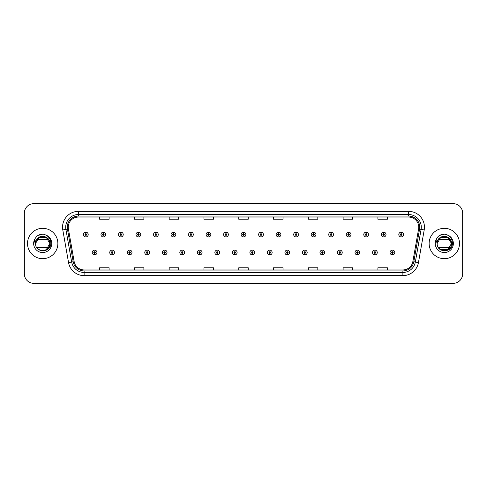 <?xml version="1.0" encoding="UTF-8"?>
<svg xmlns="http://www.w3.org/2000/svg" width="487" height="487" viewBox="0 0 487 487"><rect width="100%" height="100%" fill="white"/><g stroke="black" fill="none" stroke-linecap="round" stroke-linejoin="round"><path stroke-width="0.73" d="M112.071 253.301L112.004 254.884A2.374 2.374 0 0 0 112.211 254.884L112.138 253.301A0.791 0.791 0 0 0 112.893 252.516A0.791 0.791 0 0 0 112.107 251.724A0.791 0.791 0 0 0 111.316 252.516A0.791 0.791 0 0 0 112.071 253.301L112.089 252.826A0.317 0.317 0 0 1 111.791 252.516A0.317 0.317 0 0 1 112.107 252.199A0.317 0.317 0 0 1 112.424 252.516A0.317 0.317 0 0 1 112.12 252.826L112.138 253.301M129.591 253.301L129.524 254.884A2.374 2.374 0 0 0 129.731 254.884L129.658 253.301A0.791 0.791 0 0 0 130.413 252.516A0.791 0.791 0 0 0 129.627 251.724A0.791 0.791 0 0 0 128.836 252.516A0.791 0.791 0 0 0 129.591 253.301L129.609 252.826A0.317 0.317 0 0 1 129.311 252.516A0.317 0.317 0 0 1 129.627 252.199A0.317 0.317 0 0 1 129.938 252.516A0.317 0.317 0 0 1 129.639 252.826L129.658 253.301M147.111 253.301L147.037 254.884A2.374 2.374 0 0 0 147.244 254.884L147.177 253.301A0.791 0.791 0 0 0 147.932 252.516A0.791 0.791 0 0 0 147.141 251.724A0.791 0.791 0 0 0 146.356 252.516A0.791 0.791 0 0 0 147.111 253.301L147.129 252.826A0.317 0.317 0 0 1 146.824 252.516A0.317 0.317 0 0 1 147.141 252.199A0.317 0.317 0 0 1 147.458 252.516A0.317 0.317 0 0 1 147.159 252.826L147.177 253.301M164.63 253.301L164.557 254.884A2.374 2.374 0 0 0 164.764 254.884L164.697 253.301A0.791 0.791 0 0 0 165.452 252.516A0.791 0.791 0 0 0 164.661 251.724A0.791 0.791 0 0 0 163.869 252.516A0.791 0.791 0 0 0 164.63 253.301L164.649 252.826A0.317 0.317 0 0 1 164.344 252.516A0.317 0.317 0 0 1 164.661 252.199A0.317 0.317 0 0 1 164.977 252.516A0.317 0.317 0 0 1 164.679 252.826L164.697 253.301M182.15 253.301L182.077 254.884A2.374 2.374 0 0 0 182.284 254.884L182.217 253.301A0.791 0.791 0 0 0 182.972 252.516A0.791 0.791 0 0 0 182.181 251.724A0.791 0.791 0 0 0 181.389 252.516A0.791 0.791 0 0 0 182.15 253.301L182.168 252.826A0.317 0.317 0 0 1 181.864 252.516A0.317 0.317 0 0 1 182.181 252.199A0.317 0.317 0 0 1 182.497 252.516A0.317 0.317 0 0 1 182.199 252.826L182.217 253.301M199.67 253.301L199.597 254.884A2.374 2.374 0 0 0 199.804 254.884L199.737 253.301A0.791 0.791 0 0 0 200.492 252.516A0.791 0.791 0 0 0 199.7 251.724A0.791 0.791 0 0 0 198.909 252.516A0.791 0.791 0 0 0 199.67 253.301L199.688 252.826A0.317 0.317 0 0 1 199.384 252.516A0.317 0.317 0 0 1 199.7 252.199A0.317 0.317 0 0 1 200.017 252.516A0.317 0.317 0 0 1 199.713 252.826L199.737 253.301M217.184 253.301L217.117 254.884A2.374 2.374 0 0 0 217.324 254.884L217.257 253.301A0.791 0.791 0 0 0 218.012 252.516A0.791 0.791 0 0 0 217.22 251.724A0.791 0.791 0 0 0 216.429 252.516A0.791 0.791 0 0 0 217.184 253.301L217.208 252.826A0.317 0.317 0 0 1 216.904 252.516A0.317 0.317 0 0 1 217.22 252.199A0.317 0.317 0 0 1 217.537 252.516A0.317 0.317 0 0 1 217.232 252.826L217.257 253.301M234.704 253.301L234.637 254.884A2.374 2.374 0 0 0 234.844 254.884L234.777 253.301A0.791 0.791 0 0 0 235.531 252.516A0.791 0.791 0 0 0 234.74 251.724A0.791 0.791 0 0 0 233.949 252.516A0.791 0.791 0 0 0 234.704 253.301L234.728 252.826A0.317 0.317 0 0 1 234.424 252.516A0.317 0.317 0 0 1 234.74 252.199A0.317 0.317 0 0 1 235.057 252.516A0.317 0.317 0 0 1 234.752 252.826L234.777 253.301M252.223 253.301L252.156 254.884A2.374 2.374 0 0 0 252.363 254.884L252.296 253.301A0.791 0.791 0 0 0 253.051 252.516A0.791 0.791 0 0 0 252.26 251.724A0.791 0.791 0 0 0 251.469 252.516A0.791 0.791 0 0 0 252.223 253.301L252.248 252.826A0.317 0.317 0 0 1 251.943 252.516A0.317 0.317 0 0 1 252.26 252.199A0.317 0.317 0 0 1 252.576 252.516A0.317 0.317 0 0 1 252.272 252.826L252.296 253.301M269.743 253.301L269.676 254.884A2.374 2.374 0 0 0 269.883 254.884L269.816 253.301A0.791 0.791 0 0 0 270.571 252.516A0.791 0.791 0 0 0 269.78 251.724A0.791 0.791 0 0 0 268.988 252.516A0.791 0.791 0 0 0 269.743 253.301L269.768 252.826A0.317 0.317 0 0 1 269.463 252.516A0.317 0.317 0 0 1 269.78 252.199A0.317 0.317 0 0 1 270.096 252.516A0.317 0.317 0 0 1 269.792 252.826L269.816 253.301M287.263 253.301L287.196 254.884A2.374 2.374 0 0 0 287.403 254.884L287.33 253.301A0.791 0.791 0 0 0 288.091 252.516A0.791 0.791 0 0 0 287.3 251.724A0.791 0.791 0 0 0 286.508 252.516A0.791 0.791 0 0 0 287.263 253.301L287.287 252.826A0.317 0.317 0 0 1 286.983 252.516A0.317 0.317 0 0 1 287.3 252.199A0.317 0.317 0 0 1 287.616 252.516A0.317 0.317 0 0 1 287.312 252.826L287.33 253.301M304.783 253.301L304.716 254.884A2.374 2.374 0 0 0 304.923 254.884L304.85 253.301A0.791 0.791 0 0 0 305.611 252.516A0.791 0.791 0 0 0 304.819 251.724A0.791 0.791 0 0 0 304.028 252.516A0.791 0.791 0 0 0 304.783 253.301L304.801 252.826A0.317 0.317 0 0 1 304.503 252.516A0.317 0.317 0 0 1 304.819 252.199A0.317 0.317 0 0 1 305.136 252.516A0.317 0.317 0 0 1 304.832 252.826L304.85 253.301M322.303 253.301L322.236 254.884A2.374 2.374 0 0 0 322.443 254.884L322.37 253.301A0.791 0.791 0 0 0 323.131 252.516A0.791 0.791 0 0 0 322.339 251.724A0.791 0.791 0 0 0 321.548 252.516A0.791 0.791 0 0 0 322.303 253.301L322.321 252.826A0.317 0.317 0 0 1 322.023 252.516A0.317 0.317 0 0 1 322.339 252.199A0.317 0.317 0 0 1 322.656 252.516A0.317 0.317 0 0 1 322.351 252.826L322.37 253.301M339.823 253.301L339.756 254.884A2.374 2.374 0 0 0 339.963 254.884L339.889 253.301A0.791 0.791 0 0 0 340.644 252.516A0.791 0.791 0 0 0 339.859 251.724A0.791 0.791 0 0 0 339.068 252.516A0.791 0.791 0 0 0 339.823 253.301L339.841 252.826A0.317 0.317 0 0 1 339.542 252.516A0.317 0.317 0 0 1 339.859 252.199A0.317 0.317 0 0 1 340.176 252.516A0.317 0.317 0 0 1 339.871 252.826L339.889 253.301M357.342 253.301L357.269 254.884A2.374 2.374 0 0 0 357.476 254.884L357.409 253.301A0.791 0.791 0 0 0 358.164 252.516A0.791 0.791 0 0 0 357.373 251.724A0.791 0.791 0 0 0 356.587 252.516A0.791 0.791 0 0 0 357.342 253.301L357.361 252.826A0.317 0.317 0 0 1 357.062 252.516A0.317 0.317 0 0 1 357.373 252.199A0.317 0.317 0 0 1 357.689 252.516A0.317 0.317 0 0 1 357.391 252.826L357.409 253.301M374.862 253.301L374.789 254.884A2.374 2.374 0 0 0 374.996 254.884L374.929 253.301A0.791 0.791 0 0 0 375.684 252.516A0.791 0.791 0 0 0 374.893 251.724A0.791 0.791 0 0 0 374.107 252.516A0.791 0.791 0 0 0 374.862 253.301L374.88 252.826A0.317 0.317 0 0 1 374.576 252.516A0.317 0.317 0 0 1 374.893 252.199A0.317 0.317 0 0 1 375.209 252.516A0.317 0.317 0 0 1 374.911 252.826L374.929 253.301M392.382 253.301L392.309 254.884A2.374 2.374 0 0 0 392.516 254.884L392.449 253.301A0.791 0.791 0 0 0 393.204 252.516A0.791 0.791 0 0 0 392.412 251.724A0.791 0.791 0 0 0 391.621 252.516A0.791 0.791 0 0 0 392.382 253.301L392.4 252.826A0.317 0.317 0 0 1 392.096 252.516A0.317 0.317 0 0 1 392.412 252.199A0.317 0.317 0 0 1 392.729 252.516A0.317 0.317 0 0 1 392.431 252.826L392.449 253.301M94.551 253.301L94.484 254.884A2.374 2.374 0 0 0 94.691 254.884L94.618 253.301A0.791 0.791 0 0 0 95.379 252.516A0.791 0.791 0 0 0 94.588 251.724A0.791 0.791 0 0 0 93.796 252.516A0.791 0.791 0 0 0 94.551 253.301L94.569 252.826A0.317 0.317 0 0 1 94.271 252.516A0.317 0.317 0 0 1 94.588 252.199A0.317 0.317 0 0 1 94.904 252.516A0.317 0.317 0 0 1 94.6 252.826L94.618 253.301M103.378 233.76L103.451 232.183A2.374 2.374 0 0 0 103.244 232.183L103.311 233.76A0.791 0.791 0 0 0 102.556 234.551A0.791 0.791 0 0 0 103.347 235.343A0.791 0.791 0 0 0 104.133 234.551A0.791 0.791 0 0 0 103.378 233.76L103.36 234.235A0.317 0.317 0 0 1 103.664 234.551A0.317 0.317 0 0 1 103.347 234.868A0.317 0.317 0 0 1 103.031 234.551A0.317 0.317 0 0 1 103.329 234.235L103.311 233.76M120.898 233.76L120.971 232.183A2.374 2.374 0 0 0 120.764 232.183L120.831 233.76A0.791 0.791 0 0 0 120.076 234.551A0.791 0.791 0 0 0 120.867 235.343A0.791 0.791 0 0 0 121.653 234.551A0.791 0.791 0 0 0 120.898 233.76L120.879 234.235A0.317 0.317 0 0 1 121.178 234.551A0.317 0.317 0 0 1 120.867 234.868A0.317 0.317 0 0 1 120.551 234.551A0.317 0.317 0 0 1 120.849 234.235L120.831 233.76M138.418 233.76L138.485 232.183A2.374 2.374 0 0 0 138.278 232.183L138.351 233.76A0.791 0.791 0 0 0 137.596 234.551A0.791 0.791 0 0 0 138.381 235.343A0.791 0.791 0 0 0 139.172 234.551A0.791 0.791 0 0 0 138.418 233.76L138.399 234.235A0.317 0.317 0 0 1 138.698 234.551A0.317 0.317 0 0 1 138.381 234.868A0.317 0.317 0 0 1 138.071 234.551A0.317 0.317 0 0 1 138.369 234.235L138.351 233.76M155.937 233.76L156.004 232.183A2.374 2.374 0 0 0 155.797 232.183L155.87 233.76A0.791 0.791 0 0 0 155.116 234.551A0.791 0.791 0 0 0 155.901 235.343A0.791 0.791 0 0 0 156.692 234.551A0.791 0.791 0 0 0 155.937 233.76L155.919 234.235A0.317 0.317 0 0 1 156.217 234.551A0.317 0.317 0 0 1 155.901 234.868A0.317 0.317 0 0 1 155.584 234.551A0.317 0.317 0 0 1 155.889 234.235L155.87 233.76M173.457 233.76L173.524 232.183A2.374 2.374 0 0 0 173.317 232.183L173.39 233.76A0.791 0.791 0 0 0 172.629 234.551A0.791 0.791 0 0 0 173.421 235.343A0.791 0.791 0 0 0 174.212 234.551A0.791 0.791 0 0 0 173.457 233.76L173.439 234.235A0.317 0.317 0 0 1 173.737 234.551A0.317 0.317 0 0 1 173.421 234.868A0.317 0.317 0 0 1 173.104 234.551A0.317 0.317 0 0 1 173.409 234.235L173.39 233.76M190.977 233.76L191.044 232.183A2.374 2.374 0 0 0 190.837 232.183L190.91 233.76A0.791 0.791 0 0 0 190.149 234.551A0.791 0.791 0 0 0 190.941 235.343A0.791 0.791 0 0 0 191.732 234.551A0.791 0.791 0 0 0 190.977 233.76L190.953 234.235A0.317 0.317 0 0 1 191.257 234.551A0.317 0.317 0 0 1 190.941 234.868A0.317 0.317 0 0 1 190.624 234.551A0.317 0.317 0 0 1 190.928 234.235L190.91 233.76M208.497 233.76L208.564 232.183A2.374 2.374 0 0 0 208.357 232.183L208.424 233.76A0.791 0.791 0 0 0 207.669 234.551A0.791 0.791 0 0 0 208.46 235.343A0.791 0.791 0 0 0 209.252 234.551A0.791 0.791 0 0 0 208.497 233.76L208.473 234.235A0.317 0.317 0 0 1 208.777 234.551A0.317 0.317 0 0 1 208.46 234.868A0.317 0.317 0 0 1 208.144 234.551A0.317 0.317 0 0 1 208.448 234.235L208.424 233.76M226.017 233.76L226.084 232.183A2.374 2.374 0 0 0 225.877 232.183L225.944 233.76A0.791 0.791 0 0 0 225.189 234.551A0.791 0.791 0 0 0 225.98 235.343A0.791 0.791 0 0 0 226.772 234.551A0.791 0.791 0 0 0 226.017 233.76L225.992 234.235A0.317 0.317 0 0 1 226.297 234.551A0.317 0.317 0 0 1 225.98 234.868A0.317 0.317 0 0 1 225.664 234.551A0.317 0.317 0 0 1 225.968 234.235L225.944 233.76M243.537 233.76L243.603 232.183A2.374 2.374 0 0 0 243.397 232.183L243.463 233.76A0.791 0.791 0 0 0 242.709 234.551A0.791 0.791 0 0 0 243.5 235.343A0.791 0.791 0 0 0 244.291 234.551A0.791 0.791 0 0 0 243.537 233.76L243.512 234.235A0.317 0.317 0 0 1 243.817 234.551A0.317 0.317 0 0 1 243.5 234.868A0.317 0.317 0 0 1 243.183 234.551A0.317 0.317 0 0 1 243.488 234.235L243.463 233.76M261.056 233.76L261.123 232.183A2.374 2.374 0 0 0 260.916 232.183L260.983 233.76A0.791 0.791 0 0 0 260.228 234.551A0.791 0.791 0 0 0 261.02 235.343A0.791 0.791 0 0 0 261.811 234.551A0.791 0.791 0 0 0 261.056 233.76L261.032 234.235A0.317 0.317 0 0 1 261.336 234.551A0.317 0.317 0 0 1 261.02 234.868A0.317 0.317 0 0 1 260.703 234.551A0.317 0.317 0 0 1 261.008 234.235L260.983 233.76M278.576 233.76L278.643 232.183A2.374 2.374 0 0 0 278.436 232.183L278.503 233.76A0.791 0.791 0 0 0 277.748 234.551A0.791 0.791 0 0 0 278.54 235.343A0.791 0.791 0 0 0 279.331 234.551A0.791 0.791 0 0 0 278.576 233.76L278.552 234.235A0.317 0.317 0 0 1 278.856 234.551A0.317 0.317 0 0 1 278.54 234.868A0.317 0.317 0 0 1 278.223 234.551A0.317 0.317 0 0 1 278.527 234.235L278.503 233.76M296.09 233.76L296.163 232.183A2.374 2.374 0 0 0 295.956 232.183L296.023 233.76A0.791 0.791 0 0 0 295.268 234.551A0.791 0.791 0 0 0 296.059 235.343A0.791 0.791 0 0 0 296.851 234.551A0.791 0.791 0 0 0 296.09 233.76L296.072 234.235A0.317 0.317 0 0 1 296.376 234.551A0.317 0.317 0 0 1 296.059 234.868A0.317 0.317 0 0 1 295.743 234.551A0.317 0.317 0 0 1 296.047 234.235L296.023 233.76M313.61 233.76L313.683 232.183A2.374 2.374 0 0 0 313.476 232.183L313.543 233.76A0.791 0.791 0 0 0 312.788 234.551A0.791 0.791 0 0 0 313.579 235.343A0.791 0.791 0 0 0 314.371 234.551A0.791 0.791 0 0 0 313.61 233.76L313.591 234.235A0.317 0.317 0 0 1 313.896 234.551A0.317 0.317 0 0 1 313.579 234.868A0.317 0.317 0 0 1 313.263 234.551A0.317 0.317 0 0 1 313.561 234.235L313.543 233.76M331.13 233.76L331.203 232.183A2.374 2.374 0 0 0 330.996 232.183L331.063 233.76A0.791 0.791 0 0 0 330.308 234.551A0.791 0.791 0 0 0 331.099 235.343A0.791 0.791 0 0 0 331.884 234.551A0.791 0.791 0 0 0 331.13 233.76L331.111 234.235A0.317 0.317 0 0 1 331.416 234.551A0.317 0.317 0 0 1 331.099 234.868A0.317 0.317 0 0 1 330.783 234.551A0.317 0.317 0 0 1 331.081 234.235L331.063 233.76M348.649 233.76L348.722 232.183A2.374 2.374 0 0 0 348.515 232.183L348.582 233.76A0.791 0.791 0 0 0 347.828 234.551A0.791 0.791 0 0 0 348.619 235.343A0.791 0.791 0 0 0 349.404 234.551A0.791 0.791 0 0 0 348.649 233.76L348.631 234.235A0.317 0.317 0 0 1 348.929 234.551A0.317 0.317 0 0 1 348.619 234.868A0.317 0.317 0 0 1 348.302 234.551A0.317 0.317 0 0 1 348.601 234.235L348.582 233.76M366.169 233.76L366.236 232.183A2.374 2.374 0 0 0 366.029 232.183L366.102 233.76A0.791 0.791 0 0 0 365.347 234.551A0.791 0.791 0 0 0 366.133 235.343A0.791 0.791 0 0 0 366.924 234.551A0.791 0.791 0 0 0 366.169 233.76L366.151 234.235A0.317 0.317 0 0 1 366.449 234.551A0.317 0.317 0 0 1 366.133 234.868A0.317 0.317 0 0 1 365.822 234.551A0.317 0.317 0 0 1 366.121 234.235L366.102 233.76M383.689 233.76L383.756 232.183A2.374 2.374 0 0 0 383.549 232.183L383.622 233.76A0.791 0.791 0 0 0 382.867 234.551A0.791 0.791 0 0 0 383.653 235.343A0.791 0.791 0 0 0 384.444 234.551A0.791 0.791 0 0 0 383.689 233.76L383.671 234.235A0.317 0.317 0 0 1 383.969 234.551A0.317 0.317 0 0 1 383.653 234.868A0.317 0.317 0 0 1 383.336 234.551A0.317 0.317 0 0 1 383.64 234.235L383.622 233.76M401.209 233.76L401.276 232.183A2.374 2.374 0 0 0 401.069 232.183L401.142 233.76A0.791 0.791 0 0 0 400.381 234.551A0.791 0.791 0 0 0 401.172 235.343A0.791 0.791 0 0 0 401.964 234.551A0.791 0.791 0 0 0 401.209 233.76L401.191 234.235A0.317 0.317 0 0 1 401.489 234.551A0.317 0.317 0 0 1 401.172 234.868A0.317 0.317 0 0 1 400.856 234.551A0.317 0.317 0 0 1 401.16 234.235L401.142 233.76M85.858 233.76L85.931 232.183A2.374 2.374 0 0 0 85.724 232.183L85.791 233.76A0.791 0.791 0 0 0 85.036 234.551A0.791 0.791 0 0 0 85.828 235.343A0.791 0.791 0 0 0 86.619 234.551A0.791 0.791 0 0 0 85.858 233.76L85.84 234.235A0.317 0.317 0 0 1 86.144 234.551A0.317 0.317 0 0 1 85.828 234.868A0.317 0.317 0 0 1 85.511 234.551A0.317 0.317 0 0 1 85.809 234.235L85.791 233.76M27.509 243.5A15.182 15.182 0 0 0 42.692 258.682A15.182 15.182 0 0 0 57.868 243.5A15.182 15.182 0 0 0 42.692 228.318A15.182 15.182 0 0 0 27.509 243.5A15.182 15.182 0 0 0 42.692 258.682A15.182 15.182 0 0 0 57.868 243.5A15.182 15.182 0 0 0 42.692 228.318A15.182 15.182 0 0 0 27.509 243.5M429.132 243.5A15.182 15.182 0 0 0 444.308 258.682A15.182 15.182 0 0 0 459.491 243.5A15.182 15.182 0 0 0 444.308 228.318A15.182 15.182 0 0 0 429.132 243.5A15.182 15.182 0 0 0 444.308 258.682A15.182 15.182 0 0 0 459.491 243.5A15.182 15.182 0 0 0 444.308 228.318A15.182 15.182 0 0 0 429.132 243.5M68.241 227.179A10.117 10.117 0 0 1 78.364 217.062L408.636 217.062A10.117 10.117 0 0 1 418.601 228.939L412.848 261.574A10.117 10.117 0 0 1 402.883 269.938L84.117 269.938A10.117 10.117 0 0 1 74.152 261.574L68.399 228.939A10.117 10.117 0 0 1 68.241 227.179M67.261 227.179A11.104 11.104 0 0 0 67.431 229.109L73.184 261.744A11.104 11.104 0 0 0 84.117 270.918L402.883 270.918A11.104 11.104 0 0 0 413.816 261.744L419.569 229.109A11.104 11.104 0 0 0 408.636 216.082L78.364 216.082A11.104 11.104 0 0 0 67.261 227.179M62.793 229.931A15.809 15.809 0 0 1 78.364 211.37L408.636 211.37A15.809 15.809 0 0 1 424.207 229.931L418.455 262.566A15.809 15.809 0 0 1 402.883 275.63L84.117 275.63A15.809 15.809 0 0 1 68.545 262.566L62.793 229.931L65.903 229.377A12.65 12.65 0 0 1 78.364 214.536L408.636 214.536A12.65 12.65 0 0 1 421.097 229.377L415.338 262.012A12.65 12.65 0 0 1 402.883 272.464L84.117 272.464A12.65 12.65 0 0 1 71.662 262.012L65.903 229.377A12.65 12.65 0 0 1 65.715 227.179M462.65 213.142A9.484 9.484 0 0 0 453.166 203.657L33.834 203.657A9.484 9.484 0 0 0 24.35 213.142L24.35 273.858A9.484 9.484 0 0 0 33.834 283.343L453.166 283.343A9.484 9.484 0 0 0 462.65 273.858L462.65 213.142L462.65 273.858M238.758 217.062L238.758 219.205L248.242 219.205L248.242 217.062M203.968 217.062L203.968 219.205L213.458 219.205L213.458 217.062M169.184 217.062L169.184 219.205L178.674 219.205L178.674 217.062M134.4 217.062L134.4 219.205L143.884 219.205L143.884 217.062M99.616 217.062L99.616 219.205L109.1 219.205L109.1 217.062M273.542 217.062L273.542 219.205L283.032 219.205L283.032 217.062M308.326 217.062L308.326 219.205L317.816 219.205L317.816 217.062M343.116 217.062L343.116 219.205L352.6 219.205L352.6 217.062M377.9 217.062L377.9 219.205L387.384 219.205L387.384 217.062M248.242 269.938L248.242 267.795L238.758 267.795L238.758 269.938M213.458 269.938L213.458 267.795L203.968 267.795L203.968 269.938M178.674 269.938L178.674 267.795L169.184 267.795L169.184 269.938M143.884 269.938L143.884 267.795L134.4 267.795L134.4 269.938M109.1 269.938L109.1 267.795L99.616 267.795L99.616 269.938M283.032 269.938L283.032 267.795L273.542 267.795L273.542 269.938M317.816 269.938L317.816 267.795L308.326 267.795L308.326 269.938M352.6 269.938L352.6 267.795L343.116 267.795L343.116 269.938M387.384 269.938L387.384 267.795L377.9 267.795L377.9 269.938M24.35 213.142L24.35 273.858M453.166 203.657L33.834 203.657M33.834 283.343L453.166 283.343M88.196 234.551A2.374 2.374 0 0 0 85.931 232.183A2.374 2.374 0 0 1 88.196 234.551A2.374 2.374 0 0 1 85.828 236.919A2.374 2.374 0 0 1 83.454 234.551A2.374 2.374 0 0 1 85.724 232.183M92.213 252.516A2.374 2.374 0 0 0 94.484 254.884A2.374 2.374 0 0 1 92.213 252.516A2.374 2.374 0 0 1 94.588 250.141A2.374 2.374 0 0 1 96.956 252.516A2.374 2.374 0 0 1 94.691 254.884M105.716 234.551A2.374 2.374 0 0 0 103.451 232.183A2.374 2.374 0 0 1 105.716 234.551A2.374 2.374 0 0 1 103.347 236.919A2.374 2.374 0 0 1 100.973 234.551A2.374 2.374 0 0 1 103.244 232.183M123.235 234.551A2.374 2.374 0 0 0 120.971 232.183A2.374 2.374 0 0 1 123.235 234.551A2.374 2.374 0 0 1 120.867 236.919A2.374 2.374 0 0 1 118.493 234.551A2.374 2.374 0 0 1 120.764 232.183M140.755 234.551A2.374 2.374 0 0 0 138.485 232.183A2.374 2.374 0 0 1 140.755 234.551A2.374 2.374 0 0 1 138.381 236.919A2.374 2.374 0 0 1 136.013 234.551A2.374 2.374 0 0 1 138.278 232.183M158.275 234.551A2.374 2.374 0 0 0 156.004 232.183A2.374 2.374 0 0 1 158.275 234.551A2.374 2.374 0 0 1 155.901 236.919A2.374 2.374 0 0 1 153.533 234.551A2.374 2.374 0 0 1 155.797 232.183L155.852 233.443M109.733 252.516A2.374 2.374 0 0 0 112.004 254.884A2.374 2.374 0 0 1 109.733 252.516A2.374 2.374 0 0 1 112.107 250.141A2.374 2.374 0 0 1 114.475 252.516A2.374 2.374 0 0 1 112.211 254.884M127.253 252.516A2.374 2.374 0 0 0 129.524 254.884A2.374 2.374 0 0 1 127.253 252.516A2.374 2.374 0 0 1 129.627 250.141A2.374 2.374 0 0 1 131.995 252.516A2.374 2.374 0 0 1 129.731 254.884M144.773 252.516A2.374 2.374 0 0 0 147.037 254.884A2.374 2.374 0 0 1 144.773 252.516A2.374 2.374 0 0 1 147.141 250.141A2.374 2.374 0 0 1 149.515 252.516A2.374 2.374 0 0 1 147.244 254.884M46.265 237.309L39.118 237.309L35.545 243.5C35.107 234.277 50.277 234.277 49.838 243.5L46.265 249.691L49.838 243.5C50.277 252.723 35.107 252.723 35.545 243.5C35.107 234.277 50.277 234.277 49.838 243.5C50.277 252.723 35.107 252.723 35.545 243.5C35.107 234.277 50.277 234.277 49.838 243.5C50.277 252.723 35.107 252.723 35.545 243.5C35.107 234.277 50.277 234.277 49.838 243.5C50.277 252.723 35.107 252.723 35.545 243.5C35.107 234.277 50.277 234.277 49.838 243.5C50.277 252.723 35.107 252.723 35.545 243.5C35.107 234.277 50.277 234.277 49.838 243.5C50.277 252.723 35.107 252.723 35.545 243.5C35.107 234.277 50.277 234.277 49.838 243.5C50.277 252.723 35.107 252.723 35.545 243.5C35.107 234.277 50.277 234.277 49.838 243.5C50.277 252.723 35.107 252.723 35.545 243.5C35.107 234.277 50.277 234.277 49.838 243.5C50.277 252.723 35.107 252.723 35.545 243.5C35.107 234.277 50.277 234.277 49.838 243.5C50.277 252.723 35.107 252.723 35.545 243.5L35.874 241.351L35.533 243.5C35.143 253.21 50.849 253.033 50.794 243.5C50.825 239.555 49.065 236.694 45.516 234.904L43.38 234.204C40.798 234.052 38.528 234.807 36.562 236.475L35.271 238.326C34.486 239.653 34.315 240.937 34.754 242.185L37.061 238.77C39.204 236.621 41.76 235.915 44.719 236.645L46.265 237.309L49.838 243.5C50.277 252.723 35.107 252.723 35.545 243.5C35.107 234.277 50.277 234.277 49.838 243.5C50.277 234.277 35.107 234.277 35.545 243.5C35.107 234.277 50.277 234.277 49.838 243.5C50.277 234.277 35.107 234.277 35.545 243.5C35.107 234.277 50.277 234.277 49.838 243.5C49.619 240.067 47.909 237.778 44.719 236.645A7.147 7.147 0 0 0 35.874 241.351A7.147 7.147 0 0 1 44.719 236.645A7.147 7.147 0 0 0 36.738 239.549L48.645 239.549M38.029 248.918L36.969 247.786M48.645 247.451L36.738 247.451M36.58 236.457L38.029 235.428L42.765 234.18L38.029 235.428L36.58 236.457L38.029 235.428L42.765 234.18L38.029 235.428L36.58 236.457L38.029 235.428L42.765 234.18L38.029 235.428L36.58 236.457L38.029 235.428L42.765 234.18L38.029 235.428L36.58 236.457L38.029 235.428L42.765 234.18L38.029 235.428L36.58 236.457L38.029 235.428L42.765 234.18L38.029 235.428L36.58 236.457L38.029 235.428L42.765 234.18L38.029 235.428L36.58 236.457L38.029 235.428L42.765 234.18L38.029 235.428L36.58 236.457L38.029 235.428L42.765 234.18M450.262 239.549L438.355 239.549A7.147 7.147 0 0 1 446.336 236.645A7.147 7.147 0 0 0 437.49 241.351A7.147 7.147 0 0 1 446.336 236.645C449.525 237.778 451.236 240.067 451.455 243.5C451.893 234.277 436.723 234.277 437.162 243.5L440.735 237.309L447.882 237.309L440.735 237.309L437.162 243.5L437.49 241.351L437.162 243.5C436.723 234.277 451.893 234.277 451.455 243.5C451.893 252.723 436.723 252.723 437.162 243.5C436.723 234.277 451.893 234.277 451.455 243.5C451.893 252.723 436.723 252.723 437.162 243.5C436.723 234.277 451.893 234.277 451.455 243.5C451.893 252.723 436.723 252.723 437.162 243.5C436.723 234.277 451.893 234.277 451.455 243.5L447.882 237.309L446.336 236.645L447.882 237.309L451.455 243.5C451.893 252.723 436.723 252.723 437.162 243.5L440.735 237.309L447.882 237.309L451.455 243.5C451.893 252.723 436.723 252.723 437.162 243.5C436.723 234.277 451.893 234.277 451.455 243.5L447.882 237.309L446.336 236.645L447.882 237.309L451.455 243.5C451.893 252.723 436.723 252.723 437.162 243.5L437.49 241.351L437.149 243.5C436.76 253.21 452.466 253.033 452.411 243.5C452.441 239.555 450.682 236.694 447.133 234.904L444.996 234.204C442.421 234.052 440.145 234.807 438.178 236.475L436.888 238.326C436.102 239.653 435.932 240.937 436.37 242.185L438.677 238.77C440.82 236.621 443.377 235.915 446.336 236.645L447.882 237.309L451.455 243.5C451.893 252.723 436.723 252.723 437.162 243.5L440.735 237.309L447.882 237.309L451.455 243.5L447.882 249.691M439.645 248.918L438.586 247.786M451.455 243.5L447.882 249.691L440.735 249.691M450.262 247.451L438.355 247.451M438.197 236.457L439.645 235.428L444.381 234.18L439.645 235.428L438.197 236.457L439.645 235.428L444.381 234.18L439.645 235.428L438.197 236.457L439.645 235.428L444.381 234.18L439.645 235.428L438.197 236.457L439.645 235.428L444.381 234.18L439.645 235.428L438.197 236.457L439.645 235.428L444.381 234.18L439.645 235.428L438.197 236.457L439.645 235.428L444.381 234.18L439.645 235.428L438.197 236.457L439.645 235.428L444.381 234.18L439.645 235.428L438.197 236.457L439.645 235.428L444.381 234.18L439.645 235.428L438.197 236.457L439.645 235.428L444.381 234.18M175.795 234.551A2.374 2.374 0 0 0 173.524 232.183A2.374 2.374 0 0 1 175.795 234.551A2.374 2.374 0 0 1 173.421 236.919A2.374 2.374 0 0 1 171.053 234.551A2.374 2.374 0 0 1 173.317 232.183L173.372 233.443M193.315 234.551A2.374 2.374 0 0 0 191.044 232.183A2.374 2.374 0 0 1 193.315 234.551A2.374 2.374 0 0 1 190.941 236.919A2.374 2.374 0 0 1 188.572 234.551A2.374 2.374 0 0 1 190.837 232.183L190.892 233.443M210.834 234.551A2.374 2.374 0 0 0 208.564 232.183A2.374 2.374 0 0 1 210.834 234.551A2.374 2.374 0 0 1 208.46 236.919A2.374 2.374 0 0 1 206.092 234.551A2.374 2.374 0 0 1 208.357 232.183L208.412 233.443M162.293 252.516A2.374 2.374 0 0 0 164.557 254.884A2.374 2.374 0 0 1 162.293 252.516A2.374 2.374 0 0 1 164.661 250.141A2.374 2.374 0 0 1 167.035 252.516A2.374 2.374 0 0 1 164.764 254.884M179.813 252.516A2.374 2.374 0 0 0 182.077 254.884A2.374 2.374 0 0 1 179.813 252.516A2.374 2.374 0 0 1 182.181 250.141A2.374 2.374 0 0 1 184.555 252.516A2.374 2.374 0 0 1 182.284 254.884M197.332 252.516A2.374 2.374 0 0 0 199.597 254.884A2.374 2.374 0 0 1 197.332 252.516A2.374 2.374 0 0 1 199.7 250.141A2.374 2.374 0 0 1 202.075 252.516A2.374 2.374 0 0 1 199.804 254.884M228.354 234.551A2.374 2.374 0 0 0 226.084 232.183A2.374 2.374 0 0 1 228.354 234.551A2.374 2.374 0 0 1 225.98 236.919A2.374 2.374 0 0 1 223.606 234.551A2.374 2.374 0 0 1 225.877 232.183L225.931 233.443M245.874 234.551A2.374 2.374 0 0 0 243.603 232.183A2.374 2.374 0 0 1 245.874 234.551A2.374 2.374 0 0 1 243.5 236.919A2.374 2.374 0 0 1 241.126 234.551A2.374 2.374 0 0 1 243.397 232.183L243.451 233.443M263.394 234.551A2.374 2.374 0 0 0 261.123 232.183A2.374 2.374 0 0 1 263.394 234.551A2.374 2.374 0 0 1 261.02 236.919A2.374 2.374 0 0 1 258.646 234.551A2.374 2.374 0 0 1 260.916 232.183M280.908 234.551A2.374 2.374 0 0 0 278.643 232.183A2.374 2.374 0 0 1 280.908 234.551A2.374 2.374 0 0 1 278.54 236.919A2.374 2.374 0 0 1 276.166 234.551A2.374 2.374 0 0 1 278.436 232.183M298.428 234.551A2.374 2.374 0 0 0 296.163 232.183A2.374 2.374 0 0 1 298.428 234.551A2.374 2.374 0 0 1 296.059 236.919A2.374 2.374 0 0 1 293.685 234.551A2.374 2.374 0 0 1 295.956 232.183M214.852 252.516A2.374 2.374 0 0 0 217.117 254.884A2.374 2.374 0 0 1 214.852 252.516A2.374 2.374 0 0 1 217.22 250.141A2.374 2.374 0 0 1 219.594 252.516A2.374 2.374 0 0 1 217.324 254.884M232.366 252.516A2.374 2.374 0 0 0 234.637 254.884A2.374 2.374 0 0 1 232.366 252.516A2.374 2.374 0 0 1 234.74 250.141A2.374 2.374 0 0 1 237.114 252.516A2.374 2.374 0 0 1 234.844 254.884M249.886 252.516A2.374 2.374 0 0 0 252.156 254.884A2.374 2.374 0 0 1 249.886 252.516A2.374 2.374 0 0 1 252.26 250.141A2.374 2.374 0 0 1 254.634 252.516A2.374 2.374 0 0 1 252.363 254.884M267.406 252.516A2.374 2.374 0 0 0 269.676 254.884A2.374 2.374 0 0 1 267.406 252.516A2.374 2.374 0 0 1 269.78 250.141A2.374 2.374 0 0 1 272.148 252.516A2.374 2.374 0 0 1 269.883 254.884M284.925 252.516A2.374 2.374 0 0 0 287.196 254.884A2.374 2.374 0 0 1 284.925 252.516A2.374 2.374 0 0 1 287.3 250.141A2.374 2.374 0 0 1 289.668 252.516A2.374 2.374 0 0 1 287.403 254.884M315.947 234.551A2.374 2.374 0 0 0 313.683 232.183A2.374 2.374 0 0 1 315.947 234.551A2.374 2.374 0 0 1 313.579 236.919A2.374 2.374 0 0 1 311.205 234.551A2.374 2.374 0 0 1 313.476 232.183M333.467 234.551A2.374 2.374 0 0 0 331.203 232.183A2.374 2.374 0 0 1 333.467 234.551A2.374 2.374 0 0 1 331.099 236.919A2.374 2.374 0 0 1 328.725 234.551A2.374 2.374 0 0 1 330.996 232.183M350.987 234.551A2.374 2.374 0 0 0 348.722 232.183A2.374 2.374 0 0 1 350.987 234.551A2.374 2.374 0 0 1 348.619 236.919A2.374 2.374 0 0 1 346.245 234.551A2.374 2.374 0 0 1 348.515 232.183M368.507 234.551A2.374 2.374 0 0 0 366.236 232.183A2.374 2.374 0 0 1 368.507 234.551A2.374 2.374 0 0 1 366.133 236.919A2.374 2.374 0 0 1 363.765 234.551A2.374 2.374 0 0 1 366.029 232.183M386.027 234.551A2.374 2.374 0 0 0 383.756 232.183A2.374 2.374 0 0 1 386.027 234.551A2.374 2.374 0 0 1 383.653 236.919A2.374 2.374 0 0 1 381.284 234.551A2.374 2.374 0 0 1 383.549 232.183M403.546 234.551A2.374 2.374 0 0 0 401.276 232.183A2.374 2.374 0 0 1 403.546 234.551A2.374 2.374 0 0 1 401.172 236.919A2.374 2.374 0 0 1 398.804 234.551A2.374 2.374 0 0 1 401.069 232.183M302.445 252.516A2.374 2.374 0 0 0 304.716 254.884A2.374 2.374 0 0 1 302.445 252.516A2.374 2.374 0 0 1 304.819 250.141A2.374 2.374 0 0 1 307.187 252.516A2.374 2.374 0 0 1 304.923 254.884M319.965 252.516A2.374 2.374 0 0 0 322.236 254.884A2.374 2.374 0 0 1 319.965 252.516A2.374 2.374 0 0 1 322.339 250.141A2.374 2.374 0 0 1 324.707 252.516A2.374 2.374 0 0 1 322.443 254.884M337.485 252.516A2.374 2.374 0 0 0 339.756 254.884A2.374 2.374 0 0 1 337.485 252.516A2.374 2.374 0 0 1 339.859 250.141A2.374 2.374 0 0 1 342.227 252.516A2.374 2.374 0 0 1 339.963 254.884M355.005 252.516A2.374 2.374 0 0 0 357.269 254.884A2.374 2.374 0 0 1 355.005 252.516A2.374 2.374 0 0 1 357.373 250.141A2.374 2.374 0 0 1 359.747 252.516A2.374 2.374 0 0 1 357.476 254.884M372.525 252.516A2.374 2.374 0 0 0 374.789 254.884A2.374 2.374 0 0 1 372.525 252.516A2.374 2.374 0 0 1 374.893 250.141A2.374 2.374 0 0 1 377.267 252.516A2.374 2.374 0 0 1 374.996 254.884M390.044 252.516A2.374 2.374 0 0 0 392.309 254.884A2.374 2.374 0 0 1 390.044 252.516A2.374 2.374 0 0 1 392.412 250.141A2.374 2.374 0 0 1 394.787 252.516A2.374 2.374 0 0 1 392.516 254.884M408.636 211.37L408.636 216.082M65.903 229.377L67.431 229.109M84.117 275.63L84.117 270.918M402.883 270.918L402.883 275.63M413.816 261.744L418.455 262.566M68.545 262.566L73.184 261.744M419.569 229.109L424.207 229.931M78.364 211.37L78.364 216.082M35.271 238.326A9.046 9.046 0 0 0 42.692 252.546A9.046 9.046 0 0 0 45.516 234.904M436.888 238.326A9.046 9.046 0 0 0 444.308 252.546A9.046 9.046 0 0 0 447.133 234.904"/></g></svg>
